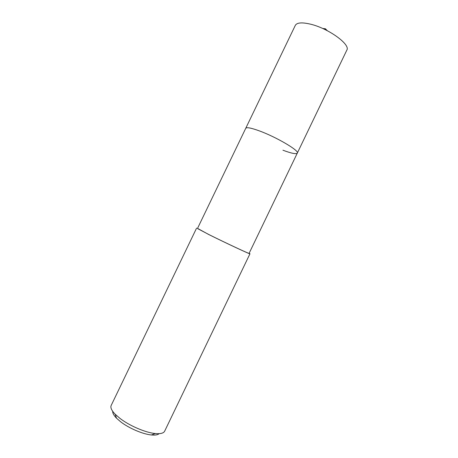 <?xml version="1.0" encoding="UTF-8"?>
<svg xmlns="http://www.w3.org/2000/svg" width="458" height="458" viewBox="0 0 458 458"><rect width="100%" height="100%" fill="white"/><g stroke="black" fill="none" stroke-linecap="round" stroke-linejoin="round"><path stroke-width="0.69" d="M297.311 153.104C299.715 150.825 276.214 136.959 259.085 130.793C251.047 127.891 246.599 127.061 245.746 128.292L197.467 228.525L209.083 234.656C225.302 242.751 249.971 254.27 249.089 253.371L346.82 50.145C350.788 44.609 328.483 28.339 310.432 24.154C301.959 22.173 296.921 22.579 295.318 25.362L245.746 128.292C246.599 127.061 251.047 127.891 259.085 130.793C276.214 136.959 299.715 150.825 297.311 153.104C296.2 154.346 291.408 153.384 282.935 150.213M249.158 253.234L249.965 253.789C250.881 254.728 225.359 242.809 208.585 234.439L197.535 228.387M196.596 228.107L111.185 405.433C110.235 407.551 111.569 410.494 115.198 414.255L120.002 418.412C129.562 425.803 145.558 432.638 155.268 433.537C160.472 434.024 163.603 433.234 164.662 431.167L249.965 253.789M112.697 411.318C112.576 413.15 113.842 415.429 116.487 418.165L120.677 421.812C129.007 428.276 142.896 434.201 151.409 434.968C155.199 435.329 157.77 434.894 159.121 433.663M325.014 29.558L325.398 28.762L323.732 28.957M327.321 30.709L325.398 28.762L322.678 28.476M116.487 418.165L115.198 414.255M151.409 434.968L155.268 433.537"/></g></svg>

